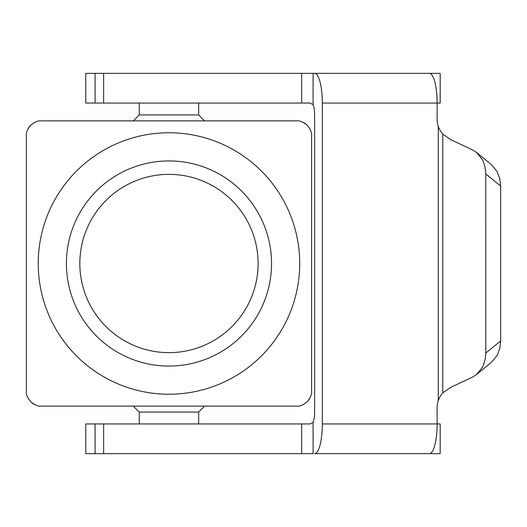 <?xml version="1.0" encoding="UTF-8"?>
<svg xmlns="http://www.w3.org/2000/svg" width="527" height="527" viewBox="0 0 527 527"><rect width="100%" height="100%" fill="white"/><g stroke="black" fill="none" stroke-linecap="round" stroke-linejoin="round"><path stroke-width="0.79" d="M314.639 453.655L429.439 453.655A29.71 7.688 -90 0 0 434.874 444.953A29.71 7.688 -90 0 0 437.127 423.945L322.326 423.945A29.71 7.688 90 0 1 320.073 444.953A29.71 7.688 90 0 1 314.639 453.655L336.819 453.655M374.427 453.655L421.745 453.655M313.097 422.351L313.097 453.655L85.776 453.655L85.776 423.945L310.021 423.945L313.097 422.351A11.884 3.076 -90 0 0 313.736 420.467A11.884 3.076 -90 0 0 314.639 412.061L314.639 114.939A11.884 3.076 -90 0 0 313.736 106.533A11.884 3.076 -90 0 0 313.097 104.649L310.021 103.055L85.776 103.055L85.776 73.345L95.091 73.345L95.091 103.055M303.433 404.519L307.234 401.765C302.9 405.164 299.395 406.62 296.727 406.119L168.969 406.119L204.621 406.119L198.679 412.061L139.253 412.061L133.311 406.119L168.969 406.119L41.205 406.119C38.537 406.62 35.039 405.164 30.704 401.765L32.602 403.372M309.988 129.029L307.234 125.235C310.634 129.57 312.083 133.074 311.589 135.735L311.589 391.265C312.083 393.926 310.634 397.43 307.234 401.765L308.842 399.868M309.118 399.466L310.041 397.865M33.003 403.649L34.604 404.571M198.679 103.055L198.679 114.939L139.253 114.939L133.311 120.881L296.727 120.881C299.395 120.38 302.9 121.836 307.234 125.235L305.337 123.628M198.679 114.939L204.621 120.881L41.205 120.881C38.537 120.38 35.039 121.836 30.704 125.235L29.097 127.132M304.929 123.351L303.328 122.429M28.82 127.534L27.898 129.135M34.499 122.481L30.704 125.235C27.299 129.57 25.849 133.074 26.35 135.735L26.35 391.265C25.849 393.926 27.299 397.43 30.704 401.765L27.951 397.971M168.969 394.236A130.736 130.736 0 0 0 299.705 263.5A130.736 130.736 0 0 0 168.969 132.764A130.736 130.736 0 0 0 38.234 263.5A130.736 130.736 0 0 0 168.969 394.236M168.969 174.365A89.135 89.135 0 0 0 79.834 263.5A89.135 89.135 0 0 0 168.969 352.635A89.135 89.135 0 0 0 258.105 263.5A89.135 89.135 0 0 0 168.969 174.365M66.402 263.5A102.567 102.567 0 0 1 168.969 160.933A102.567 102.567 0 0 1 271.537 263.5A102.567 102.567 0 0 1 168.969 366.067A102.567 102.567 0 0 1 66.402 263.5M139.253 412.061L139.26 423.945M434.874 82.047A29.71 7.688 -90 0 0 429.439 73.345L314.639 73.345A29.71 7.688 90 0 1 320.073 82.047A29.71 7.688 90 0 1 322.326 103.055L437.127 103.055A29.71 7.688 -90 0 0 434.874 82.047M429.439 453.655L440.183 453.655L440.183 423.945L437.1 423.945L437.1 407.957A23.768 22.957 90 0 1 438.273 400.448L440.262 396.073L442.785 392.852L450.704 387.371L472.488 377.101L476.48 374.565L491.342 362.438L497.001 355.554L497.949 353.676L499.965 347.537L500.65 340.956L485.795 353.09L485.314 358.591L483.516 364.829L482.146 367.681L476.48 374.565M485.795 173.91L500.65 186.044L499.715 178.396L497.001 171.446L491.342 164.562L476.48 152.435L482.146 159.319L483.088 161.196L484.86 166.268L485.775 172.803L485.795 353.09M422.911 73.345L440.183 73.345L440.183 103.055L437.127 103.055L437.1 119.043A23.768 22.957 90 0 0 438.273 126.552L440.262 130.927L442.785 134.148L450.704 139.629L472.488 149.899L476.48 152.435M311.589 186.248L311.589 340.752M500.65 186.044L500.65 340.956M322.326 423.945L322.326 103.055M403.524 73.345L420.724 73.345M313.097 104.649L313.097 73.345L314.639 73.345L95.091 73.345M295.285 120.881L281.873 120.881M139.26 103.055L139.253 114.939M42.654 406.119L56.06 406.119M442.785 134.148L442.785 392.852M438.273 126.552L438.273 400.448M301.701 73.345L301.701 103.055M103.635 73.345L103.635 103.055M95.091 453.655L95.091 423.945M103.635 453.655L103.635 423.945M301.701 453.655L301.701 423.945M198.679 412.061L198.679 423.945"/></g></svg>
